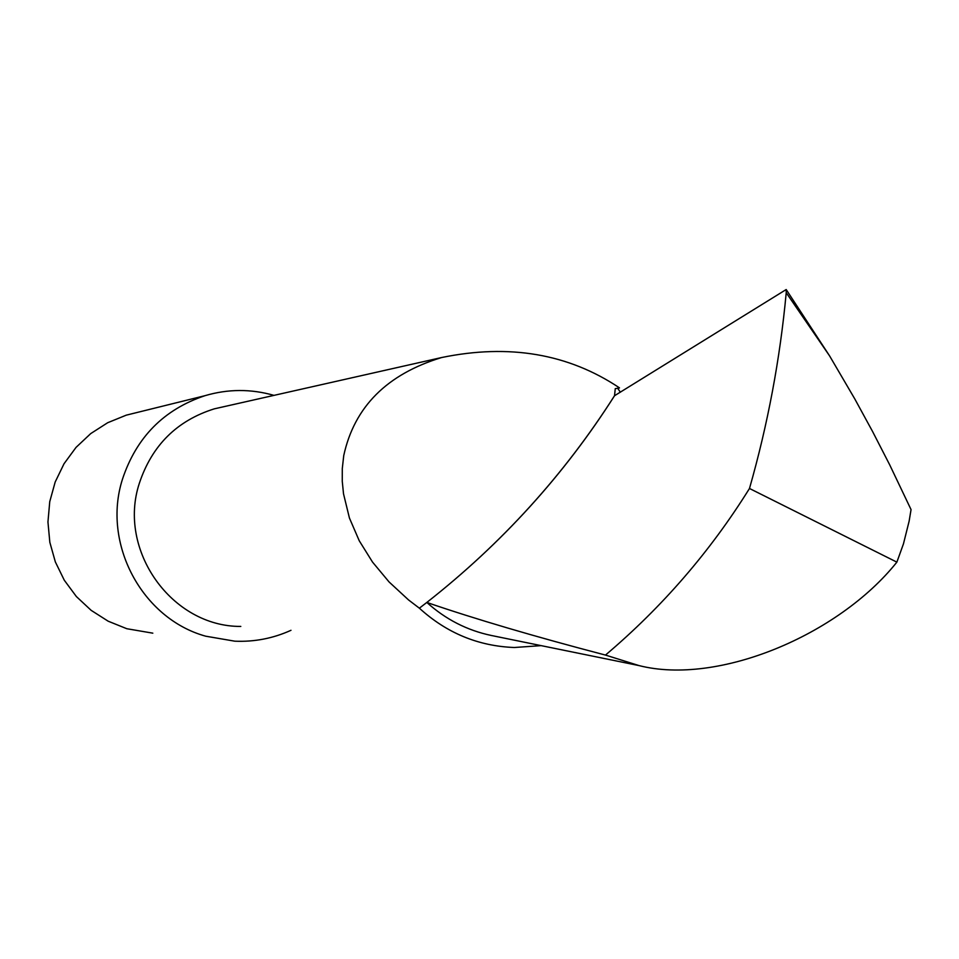 <?xml version="1.0" encoding="UTF-8"?>
<svg xmlns="http://www.w3.org/2000/svg" width="959" height="959" viewBox="0 0 959 959"><rect width="100%" height="100%" fill="white"/><g stroke="black" fill="none" stroke-linecap="round" stroke-linejoin="round"><path stroke-width="1.44" d="M225.065 406.412L214.289 408.846C176.947 420.581 151.966 445.384 139.355 483.252C117.166 550.238 171.829 626.85 240.805 626.431M273.974 395.372C250.958 388.803 227.93 388.91 204.902 395.707C163.857 409.457 136.382 437.28 122.476 479.176C101.822 543.381 141.884 618.579 205.67 636.189L234.811 641.187C254.411 642.027 273.135 638.394 290.985 630.303M137.113 412.478L126.252 415.163L107.672 422.727L90.733 433.588L76.025 447.409L64.037 463.736L55.178 482.029L49.748 501.665L47.95 521.984L49.832 542.303L55.346 561.926L64.289 580.219L76.36 596.534L91.153 610.344L108.163 621.192L126.816 628.72L152.817 633.168M619.466 387.856L619.466 387.856C568.435 353.727 509.169 343.622 441.655 357.527C386.992 374.154 354.351 406.832 343.742 455.573L342.291 468.567L342.267 481.334L343.514 493.801L349.424 518.016L359.253 540.78L372.524 562.082L389.066 581.945L408.546 599.938L419.371 608.186C446.654 633.036 478.301 646.138 514.324 647.505L541.164 645.635M786.188 289.534L786.224 292.735C780.039 359.157 767.787 424.405 749.482 488.479L896.869 562.142L903.45 543.885L909.132 521.157L911.05 509.601L889.676 464.791L872.642 431.634L854.769 398.884L829.583 355.885L786.188 289.534L614.551 395.719C564.348 474.669 501.785 543.585 426.827 602.444C474.885 618.951 534.439 636.5 605.477 655.081C662.297 606.963 710.295 551.437 749.482 488.479M829.583 355.885L786.224 292.735M620.377 392.231L617.992 388.731M619.406 387.975L615.258 388.659L614.539 395.707C564.168 474.813 501.605 543.717 426.827 602.444C445.623 619.382 467.177 630.411 491.464 635.505L639.054 665.594C717.8 685.649 838.334 635.445 896.869 562.142M605.477 655.081L639.054 665.594M426.827 602.444L419.371 608.186M126.252 415.163L204.902 395.707M214.289 408.846L441.655 357.527"/></g></svg>
